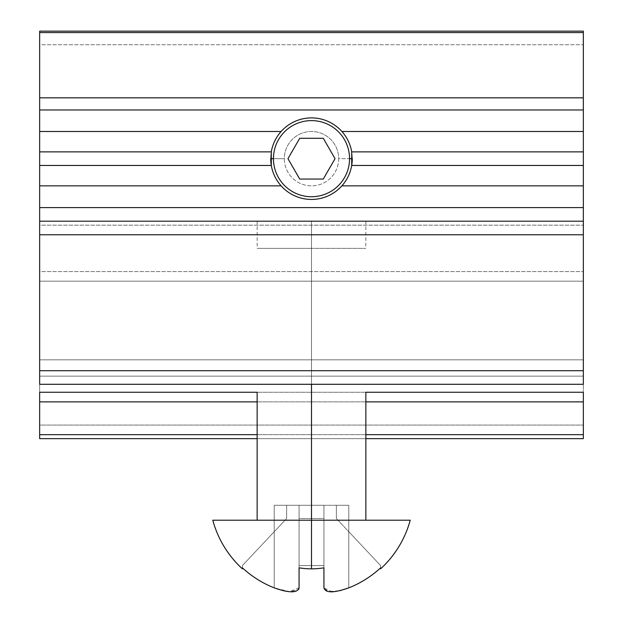 <?xml version="1.0" encoding="UTF-8"?>
<svg xmlns="http://www.w3.org/2000/svg" width="623" height="623" viewBox="0 0 623 623"><rect width="100%" height="100%" fill="white"/><g stroke="black" fill="none" stroke-linecap="round" stroke-linejoin="round"><path stroke-width="0.47" stroke-dasharray="3.12 2.34" d="M332.114 591.834L323.929 587.871L323.929 567.818A75.414 75.414 0 0 1 299.071 567.818L299.071 531.715L299.071 567.818L299.071 565.575L323.929 565.575L323.929 567.818L323.929 565.575L299.071 565.575L323.929 565.575L323.929 505.276L348.779 505.276L274.221 505.276L274.221 531.715L286.642 518.5L286.642 505.276L286.642 518.5L286.642 505.276L286.642 518.5L274.221 531.715L274.221 505.276L286.642 505.276L274.221 505.276L274.221 531.715L274.221 505.276L323.929 505.276L323.929 565.575L323.929 518.5L299.071 518.5L299.071 565.575L299.071 518.5L323.929 518.5L323.929 587.871L323.929 531.715L323.929 565.575L299.071 565.575L299.071 567.818L299.071 505.276L274.221 505.276L299.071 505.276L299.071 567.818A75.414 75.414 0 0 0 311.5 568.846L311.5 520.213L410.222 520.213L311.5 520.213L311.5 248.375L365.841 248.375L257.159 248.375L365.841 248.375L311.5 248.375L311.5 384.29L311.5 221.188L365.865 221.188L311.5 221.188L311.5 384.29L365.249 384.29L39.662 384.29L583.338 384.29L39.662 384.29L583.338 384.29L311.5 384.29L583.338 384.29L583.338 376.136L39.662 376.136L583.338 376.136L365.865 376.136L583.338 376.136L583.338 384.29L583.338 359.829L583.338 392.256L583.338 359.829L583.338 384.29L39.662 384.29L257.751 384.29L39.662 384.29L39.662 376.136L257.135 376.136L39.662 376.136L39.662 384.29L39.662 376.136L39.662 384.29L583.338 384.29L39.662 384.29L39.662 376.136L39.662 384.29L311.5 384.29L257.751 384.29L311.5 384.29L311.5 221.188L365.865 221.188L257.135 221.188L311.5 221.188L257.135 221.188L311.5 221.188L311.5 384.29L311.5 248.375L257.159 248.375L311.5 248.375L311.5 520.213L212.778 520.213L365.865 520.213L257.135 520.213L311.5 520.213L311.5 568.846A75.414 75.414 0 0 0 323.929 567.818L323.929 505.276L348.779 505.276L348.779 587.871L348.779 505.276L336.358 505.276L336.358 518.5L348.779 531.715L336.358 518.5L336.358 505.276L336.358 518.5L336.358 505.276L348.779 505.276L348.779 531.715L348.779 505.276L323.929 505.276L323.929 587.871L328.212 591.609L339.917 590.682L333.476 591.749M365.249 384.29L583.338 384.29L365.249 384.29M583.338 438.662L583.338 221.188L583.338 438.662L39.662 438.662L583.338 438.662M39.662 221.188L39.662 438.662L39.662 425.065L583.338 425.065L39.662 425.065L39.662 281.183L583.338 281.183L39.662 281.183L39.662 271.573L583.338 271.573L39.662 271.573L39.662 225.168L583.338 225.168L39.662 225.168L39.662 221.188L583.338 221.188L39.662 221.188L583.338 221.188L583.338 31.15L583.338 207.599L39.662 207.599L39.662 221.188L583.338 221.188L39.662 221.188L39.662 44.739L39.662 207.599L583.338 207.599L583.338 221.188L39.662 221.188M39.662 392.256L39.662 359.829L39.662 376.136L583.338 376.136L39.662 376.136L39.662 359.829L583.338 359.829L39.662 359.829L583.338 359.829L39.662 359.829L39.662 392.256M257.143 392.256L365.857 392.256L257.143 392.256M257.143 401.866L365.857 401.866L257.143 401.866M257.143 434.675L365.857 434.675L257.143 434.675M257.143 438.662L365.857 438.662L257.143 438.662M311.5 117.895L311.5 117.895A40.775 40.775 0 0 1 352.275 158.67A40.775 40.775 0 0 1 311.5 199.446L311.5 199.446A40.775 40.775 180 0 0 352.275 158.67A40.775 40.775 180 0 0 311.5 117.895A40.775 40.775 180 0 0 270.725 158.67A40.775 40.775 180 0 0 311.5 199.446L311.5 199.446A40.775 40.775 0 0 1 270.725 158.67A40.775 40.775 0 0 1 311.5 117.895L311.5 117.895M39.662 31.15L39.662 44.739L583.338 44.739L39.662 44.739L39.662 31.15M287.958 158.67L299.725 138.283L323.275 138.283L335.042 158.67L323.275 179.058L299.725 179.058L287.958 158.67M338.686 158.67A27.186 27.186 0 0 1 311.5 185.849A27.186 27.186 0 0 1 284.314 158.67A27.186 27.186 0 0 1 311.5 131.484A27.186 27.186 0 0 1 338.686 158.67L352.275 158.67A40.775 40.775 0 0 1 311.5 199.446A40.775 40.775 0 0 1 270.725 158.67A40.775 40.775 0 0 0 311.5 199.446A40.775 40.775 0 0 0 352.275 158.67A40.775 40.775 0 0 0 311.5 117.895A40.775 40.775 0 0 0 270.725 158.67L284.314 158.67A27.186 27.186 0 0 0 311.5 185.849A27.186 27.186 0 0 0 338.686 158.67A27.186 27.186 0 0 0 311.5 131.484A27.186 27.186 0 0 0 284.314 158.67L270.725 158.67A40.775 40.775 0 0 1 271.293 151.872A40.775 40.775 0 0 0 270.725 158.67A40.775 40.775 0 0 1 311.5 117.895A40.775 40.775 0 0 1 352.275 158.67L338.686 158.67M351.707 165.461A40.775 40.775 0 0 1 271.293 165.461A40.775 40.775 0 0 0 351.707 165.461M323.275 179.058L335.042 158.67L323.275 138.283M281.105 131.484A40.775 40.775 0 0 1 352.275 158.67A40.775 40.775 0 0 0 281.105 131.484M283.706 590.822L274.221 587.871A101.533 101.533 0 0 1 242.394 567.818A101.533 101.533 0 0 0 274.221 587.871L274.221 531.715L242.394 565.575L242.394 568.846L242.394 565.575L242.394 567.818L242.394 565.575L286.642 518.5L274.221 531.715L274.221 587.871L274.221 531.715L274.221 587.871L289.952 591.78L298.619 589.537M348.779 587.871L348.779 531.715L380.606 565.575L380.606 567.818L380.606 565.575L348.779 531.715L348.779 587.871A101.533 101.533 0 0 0 380.606 567.818L380.606 565.575L336.358 518.5L380.606 565.575L380.606 567.818A101.533 101.533 0 0 1 348.779 587.871M274.221 505.276L286.642 505.276L274.221 505.276M348.779 505.276L336.358 505.276L348.779 505.276M299.071 518.5L299.071 505.276L323.929 505.276L323.929 518.5L299.071 518.5L299.071 505.276L299.071 531.715L299.071 518.5L323.929 518.5L323.929 505.276L299.071 505.276L299.071 518.5M323.929 531.715L323.929 505.276L323.929 531.715M299.071 587.871L289.142 591.718M311.5 520.213L365.865 520.213L311.5 520.213M365.865 221.188L365.841 248.375M257.135 221.188L257.159 248.375"/><path stroke-width="0.93" d="M583.338 384.29L583.338 370.701L39.662 370.701L39.662 384.29L583.338 384.29L39.662 384.29L39.662 370.701L583.338 370.701L583.338 234.785L39.662 234.785L39.662 370.701L39.662 234.785L583.338 234.785L583.338 221.188L39.662 221.188L39.662 234.785L39.662 221.188L583.338 221.188L583.338 384.29M583.338 392.256L583.338 438.662L583.338 392.256L365.857 392.256L583.338 392.256M39.662 438.662L39.662 392.256L257.143 392.256L39.662 392.256L39.662 401.866L257.143 401.866L39.662 401.866L39.662 434.675L257.143 434.675L39.662 434.675L39.662 438.662L257.143 438.662L39.662 438.662M365.857 401.866L583.338 401.866L365.857 401.866M365.857 434.675L583.338 434.675L365.857 434.675M365.857 438.662L583.338 438.662L365.857 438.662M39.662 207.599L583.338 207.599L39.662 207.599L39.662 221.188L39.662 97.827L583.338 97.827L583.338 31.15L39.662 31.15L583.338 31.15L583.338 131.484L341.895 131.484A40.775 40.775 180 0 0 311.5 117.895A40.775 40.775 0 0 1 341.895 131.484L583.338 131.484L583.338 221.188L583.338 165.461L351.707 165.461L351.707 151.872C350.352 144.154 347.081 137.356 341.895 131.484C347.081 137.356 350.352 144.154 351.707 151.872L583.338 151.872L351.707 151.872L351.707 165.461C350.352 173.186 347.081 179.977 341.895 185.849C347.081 179.977 350.352 173.186 351.707 165.461L583.338 165.461L583.338 151.872M311.5 199.446A40.775 40.775 180 0 0 341.895 185.849L583.338 185.849L341.895 185.849A40.775 40.775 0 0 1 281.105 185.849C275.919 179.977 272.648 173.186 271.293 165.461L271.293 151.872C272.648 144.154 275.919 137.356 281.105 131.484A40.775 40.775 0 0 1 311.5 117.895A40.775 40.775 180 0 0 281.105 131.484L39.662 131.484L281.105 131.484C275.919 137.356 272.648 144.154 271.293 151.872L39.662 151.872L271.293 151.872L271.293 165.461L39.662 165.461L271.293 165.461C272.648 173.186 275.919 179.977 281.105 185.849L39.662 185.849L281.105 185.849A40.775 40.775 180 0 0 311.5 199.446M39.662 97.827L39.662 32.583L39.662 109.983L583.338 109.983L583.338 97.827L39.662 97.827M583.338 32.583L39.662 32.583L583.338 32.583M583.338 109.983L39.662 109.983M39.662 151.872L39.662 165.461M39.662 31.15L39.662 32.583M349.558 158.67A38.058 38.058 0 0 0 311.5 120.613A38.058 38.058 0 0 0 273.442 158.67A38.058 38.058 0 0 0 311.5 196.728A38.058 38.058 0 0 0 349.558 158.67A38.058 38.058 0 0 1 311.5 196.728A38.058 38.058 0 0 1 273.442 158.67L270.725 158.67A40.775 40.775 0 0 0 271.293 165.461A40.775 40.775 0 0 1 270.725 158.67L273.442 158.67A38.058 38.058 0 0 1 311.5 120.613A38.058 38.058 0 0 1 349.558 158.67L352.275 158.67A40.775 40.775 0 0 1 351.707 165.461A40.775 40.775 0 0 0 352.275 158.67L349.558 158.67M299.725 138.283L323.275 138.283L335.042 158.67L323.275 179.058L299.725 179.058L287.958 158.67L299.725 138.283L287.958 158.67L299.725 179.058L323.275 179.058L335.042 158.67L323.275 138.283L299.725 138.283M271.293 151.872A40.775 40.775 0 0 1 281.105 131.484A40.775 40.775 0 0 0 271.293 151.872M348.779 587.871C333.718 593.119 325.432 593.119 323.929 587.871L323.929 567.818A75.414 75.414 0 0 1 299.071 567.818L299.071 587.871C297.537 593.119 289.251 593.119 274.221 587.871A101.533 101.533 0 0 1 242.394 567.818L242.394 568.846A102.289 102.289 0 0 1 212.778 520.213L410.222 520.213L311.5 520.213L311.5 568.846A75.414 75.414 0 0 0 323.929 567.818L323.929 587.871C325.432 593.119 333.718 593.119 348.779 587.871A101.533 101.533 0 0 0 380.606 567.818A101.533 101.533 0 0 1 348.779 587.871L339.917 590.682L348.779 587.871M298.619 589.537L299.071 587.871L299.071 567.818A75.414 75.414 0 0 0 311.5 568.846L311.5 384.29L311.5 520.213L212.778 520.213A102.289 102.289 0 0 0 242.394 568.846L242.394 567.818A101.533 101.533 0 0 0 274.221 587.871C289.251 593.119 297.537 593.119 299.071 587.871M380.606 568.846L380.606 567.818L380.606 568.846A102.289 102.289 0 0 0 410.222 520.213A102.289 102.289 0 0 1 380.606 568.846M289.142 591.718L283.706 590.822M333.476 591.749L332.114 591.834M365.865 392.443L365.865 520.213M257.135 392.443L257.135 520.213"/></g></svg>
